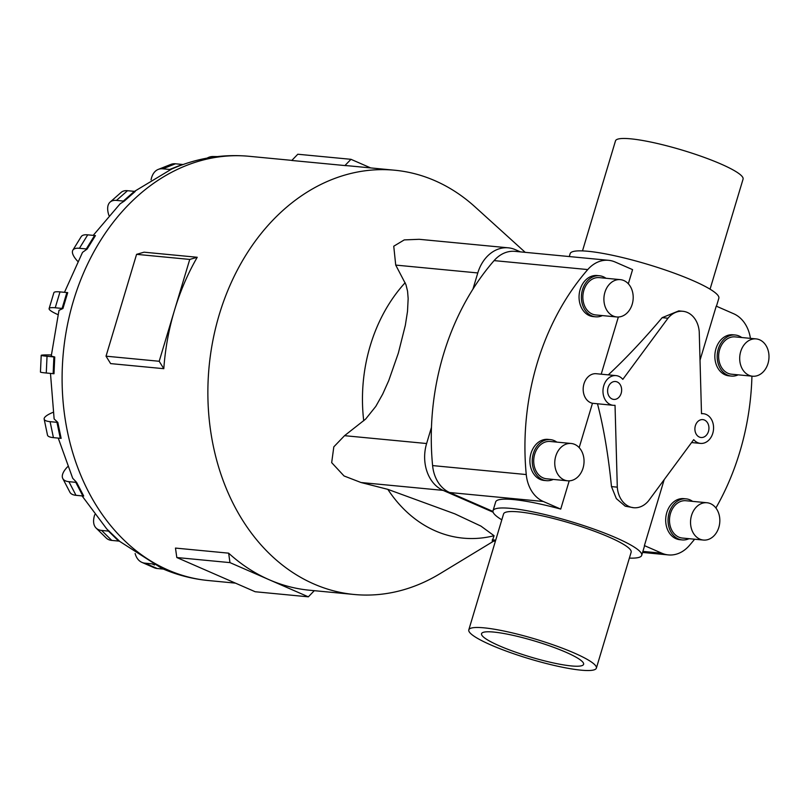 <?xml version="1.0" encoding="UTF-8"?>
<svg xmlns="http://www.w3.org/2000/svg" width="809" height="809" viewBox="0 0 809 809"><rect width="100%" height="100%" fill="white"/><g stroke="black" fill="none" stroke-linecap="round" stroke-linejoin="round"><path stroke-width="1.21" d="M622.809 379.37A14.916 11.629 95.5 0 0 618.855 376.347A14.916 11.629 95.5 0 0 616.043 375.609A14.916 11.629 95.5 0 0 603.322 387.511A14.916 11.629 95.5 0 0 610.39 404.571A14.916 11.629 95.5 0 0 613.202 405.309A14.916 11.629 95.5 0 0 615.032 405.299L617.297 487.16A23.977 18.688 95.5 0 0 629.159 506.555A23.977 18.688 95.5 0 0 633.68 507.728A23.977 18.688 95.5 0 0 648.555 500.801L693.728 439.641A14.916 11.629 95.5 0 0 697.682 442.665A14.916 11.629 95.5 0 0 700.493 443.403A14.916 11.629 95.5 0 0 713.225 431.5A14.916 11.629 95.5 0 0 706.156 414.441A14.916 11.629 95.5 0 0 703.334 413.702A14.916 11.629 95.5 0 0 701.504 413.712L699.239 331.862A23.977 18.688 95.5 0 0 687.387 312.466A23.977 18.688 95.5 0 0 682.857 311.283A23.977 18.688 95.5 0 0 667.981 318.22L622.809 379.37M616.043 375.609L596.263 373.718A14.916 11.629 95.5 0 0 583.532 385.62A14.916 11.629 95.5 0 0 590.6 402.68A14.916 11.629 95.5 0 0 592.471 403.276L613.202 405.309M704.467 420.043A8.99 7.008 -84.5 0 1 708.735 430.327A8.99 7.008 -84.5 0 1 701.059 437.507A8.99 7.008 -84.5 0 1 699.36 437.062A8.99 7.008 -84.5 0 1 695.103 426.778A8.99 7.008 -84.5 0 1 702.768 419.608A8.99 7.008 -84.5 0 1 704.467 420.043M617.176 381.949A8.99 7.008 -84.5 0 1 621.433 392.234A8.99 7.008 -84.5 0 1 613.768 399.413A8.99 7.008 -84.5 0 1 612.069 398.968A8.99 7.008 -84.5 0 1 607.812 388.684A8.99 7.008 -84.5 0 1 615.477 381.514A8.99 7.008 -84.5 0 1 617.176 381.949M716.45 306.227L718.837 298.248A77.613 12.014 -163.3 0 0 692.909 280.581A77.613 12.014 -163.3 0 0 614.961 255.816A77.613 12.014 -163.3 0 0 570.153 253.642L569.283 256.554M601.198 374.193L618.359 317.007M628.33 283.777L632.577 269.63L615.133 262.015A34.625 26.99 -84.5 0 0 608.601 260.316A34.625 26.99 -84.5 0 0 587.759 269.569A228.553 178.122 -84.5 0 0 526.255 474.549A34.625 26.99 -84.5 0 0 543.294 501.479L560.728 509.094L569.202 480.849M682.857 311.283L678.791 310.889L662.166 317.664C643.843 339.386 625.883 358.458 608.287 374.87M468.795 629.867L503.582 513.917A66.591 10.305 16.7 0 1 542.02 515.788A66.591 10.305 16.7 0 1 608.904 537.024A66.591 10.305 16.7 0 1 631.151 552.193L596.364 668.143A66.591 10.305 -163.3 0 0 574.117 652.974A66.591 10.305 -163.3 0 0 507.233 631.738A66.591 10.305 -163.3 0 0 468.795 629.867A66.591 10.305 -163.3 0 0 491.043 645.026A66.591 10.305 -163.3 0 0 557.917 666.272A66.591 10.305 -163.3 0 0 596.364 668.143M582.49 250.901L615.497 140.857A66.591 10.305 16.7 0 1 653.945 142.728A66.591 10.305 16.7 0 1 720.829 163.974A66.591 10.305 16.7 0 1 743.066 179.133L710.059 289.177M597.497 403.812C603.706 427.718 608.368 455.315 611.483 486.603L616.347 498.617L625.226 506.181L633.68 507.728M579.173 447.62L592.471 403.276M501.802 519.823A77.613 12.014 16.7 0 1 493.025 510.752L495.664 501.924A77.613 12.014 16.7 0 1 560.728 509.094M493.025 510.752A77.613 12.014 16.7 0 1 537.833 512.926A77.613 12.014 16.7 0 1 615.78 537.682A77.613 12.014 16.7 0 1 641.709 555.358A77.613 12.014 16.7 0 1 629.372 558.099M499.345 645.825A53.273 8.242 16.7 0 1 481.547 633.69A53.273 8.242 16.7 0 1 512.309 635.186A53.273 8.242 16.7 0 1 565.804 652.185A53.273 8.242 16.7 0 1 583.602 664.31A53.273 8.242 16.7 0 1 552.85 662.824A53.273 8.242 16.7 0 1 499.345 645.825M756.132 338.9L735.078 336.888A18.749 14.613 95.5 0 0 719.09 351.844A18.749 14.613 95.5 0 0 727.979 373.283A18.749 14.613 95.5 0 0 731.508 374.203L752.562 376.215A18.749 14.613 95.5 0 0 768.55 361.259A18.749 14.613 95.5 0 0 759.661 339.82A18.749 14.613 95.5 0 0 756.132 338.9A18.749 14.613 95.5 0 0 740.134 353.857A18.749 14.613 95.5 0 0 749.023 375.295A18.749 14.613 95.5 0 0 752.562 376.215M731.336 376.074L729 375.851A20.619 16.069 -84.5 0 1 725.107 374.83A20.619 16.069 -84.5 0 1 715.328 351.248A20.619 16.069 -84.5 0 1 732.924 334.795L735.26 335.017A20.619 16.069 95.5 0 0 717.674 351.47A20.619 16.069 95.5 0 0 727.443 375.052A20.619 16.069 95.5 0 0 731.336 376.074A20.619 16.069 95.5 0 0 738.172 374.84M741.742 337.525A20.619 16.069 95.5 0 0 739.153 336.028A20.619 16.069 95.5 0 0 735.26 335.017M620.341 279.641L599.297 277.629A18.749 14.613 95.5 0 0 583.299 292.585A18.749 14.613 95.5 0 0 592.188 314.023A18.749 14.613 95.5 0 0 595.727 314.944L616.771 316.966A18.749 14.613 95.5 0 0 632.759 302A18.749 14.613 95.5 0 0 623.881 280.561A18.749 14.613 95.5 0 0 620.341 279.641A18.749 14.613 95.5 0 0 604.343 294.597A18.749 14.613 95.5 0 0 613.232 316.036A18.749 14.613 95.5 0 0 616.771 316.966M595.545 316.815L593.209 316.592A20.619 16.069 -84.5 0 1 589.316 315.581A20.619 16.069 -84.5 0 1 579.537 291.988A20.619 16.069 -84.5 0 1 597.133 275.535L599.469 275.758A20.619 16.069 95.5 0 0 581.883 292.211A20.619 16.069 95.5 0 0 591.652 315.803A20.619 16.069 95.5 0 0 595.545 316.815A20.619 16.069 95.5 0 0 602.392 315.581M605.961 278.266A20.619 16.069 95.5 0 0 603.362 276.779A20.619 16.069 95.5 0 0 599.469 275.758M706.975 502.743L685.931 500.731A18.749 14.613 95.5 0 0 669.933 515.687A18.749 14.613 95.5 0 0 678.822 537.125A18.749 14.613 95.5 0 0 682.361 538.046L703.405 540.058A18.749 14.613 95.5 0 0 719.393 525.102A18.749 14.613 95.5 0 0 710.514 503.663A18.749 14.613 95.5 0 0 706.975 502.743A18.749 14.613 95.5 0 0 690.977 517.699A18.749 14.613 95.5 0 0 699.866 539.138A18.749 14.613 95.5 0 0 703.405 540.058M682.179 539.916L679.843 539.694A20.619 16.069 -84.5 0 1 675.95 538.673A20.619 16.069 -84.5 0 1 666.171 515.09A20.619 16.069 -84.5 0 1 683.767 498.637L686.103 498.86A20.619 16.069 95.5 0 0 668.517 515.313A20.619 16.069 95.5 0 0 678.286 538.895A20.619 16.069 95.5 0 0 682.179 539.916A20.619 16.069 95.5 0 0 689.025 538.683M692.595 501.368A20.619 16.069 95.5 0 0 689.996 499.871A20.619 16.069 95.5 0 0 686.103 498.86M571.184 443.484L550.14 441.471A18.749 14.613 95.5 0 0 534.142 456.428A18.749 14.613 95.5 0 0 543.031 477.866A18.749 14.613 95.5 0 0 546.571 478.786L567.615 480.809A18.749 14.613 95.5 0 0 583.602 465.842A18.749 14.613 95.5 0 0 574.724 444.404A18.749 14.613 95.5 0 0 571.184 443.484A18.749 14.613 95.5 0 0 555.196 458.44A18.749 14.613 95.5 0 0 564.075 479.879A18.749 14.613 95.5 0 0 567.615 480.809M546.388 480.657L544.053 480.435A20.619 16.069 -84.5 0 1 540.159 479.424A20.619 16.069 -84.5 0 1 530.391 455.831A20.619 16.069 -84.5 0 1 547.976 439.378L550.312 439.611A20.619 16.069 95.5 0 0 532.726 456.054A20.619 16.069 95.5 0 0 542.495 479.646A20.619 16.069 95.5 0 0 546.388 480.657A20.619 16.069 95.5 0 0 553.235 479.424M556.804 442.108A20.619 16.069 95.5 0 0 554.205 440.622A20.619 16.069 95.5 0 0 550.312 439.611M495.371 541.261L492.236 540.958L494.077 535.72L480.94 526.103L454.87 513.867L387.835 489.354L361.016 482.518L344.047 475.965L331.68 462.647L333.814 446.851L344.543 435.677L365.617 419.102L375.801 406.391L382.697 394.104L388.755 380.574L398.352 353.078L405.329 325.339L407.503 311.435L408.161 298.551L407.564 291.22L405.956 284.657L395.722 265.089L393.75 246.219L404.237 239.909L419.204 239.302L508.305 247.827A37.062 28.881 -84.5 0 1 515.303 249.647L520.399 251.872M493.702 541.1L439.975 573.702A213.101 166.078 -84.5 0 1 354.15 594.484A213.101 166.078 -84.5 0 1 313.943 584.007A213.101 166.078 -84.5 0 1 212.929 340.255A213.101 166.078 -84.5 0 1 394.731 170.224A213.101 166.078 -84.5 0 1 434.939 180.7A213.101 166.078 -84.5 0 1 475.065 206.902L525.213 252.337M163.802 368.692L110.631 363.605L106.03 356.182L159.191 361.269L174.471 310.353A213.101 166.078 95.5 0 0 163.802 368.692L159.191 361.269M106.03 356.182L136.579 254.339L144.053 252.186L197.224 257.272A213.101 166.078 95.5 0 0 174.471 310.353L189.751 259.426L197.224 257.272M394.731 170.224L349.953 165.936A213.101 166.078 95.5 0 0 344.927 165.562L291.766 160.475L297.803 154.236L350.975 159.312L370.694 167.928M314.307 590.671L308.35 596.83L255.179 591.743L176.807 557.532L175.472 548.077L228.644 553.164A213.101 166.078 95.5 0 0 269.164 579.719A213.101 166.078 95.5 0 0 309.372 590.206L354.15 594.484M171.639 169.051L134.496 191.369M108.922 215.416A26.636 12.843 48.7 0 1 110.125 202.078A26.636 12.843 48.7 0 1 116.476 200.41L123.342 201.067L134.375 191.359A26.636 12.843 -131.3 0 1 135.214 191.46L124.181 201.178L120.167 203.757L93.227 235.368M77.694 261.297A26.636 8.919 31.7 0 1 72.871 250.143A26.636 8.919 31.7 0 1 79.424 248.292L86.29 248.95L94.592 235.5A26.636 8.919 -148.3 0 1 95.442 235.601L87.129 249.051L82.508 252.388L64.477 292.322M57.904 314.6A26.636 4.126 16.7 0 1 49.116 308.583A26.636 4.126 16.7 0 1 55.234 307.774L62.101 308.431L66.864 292.545A26.636 4.126 -163.3 0 1 67.713 292.636L62.94 308.512L58.986 310.343L51.25 356.071L54.749 357.002L53.991 373.748A26.636 1.082 2.6 0 1 53.141 373.667L53.89 356.921L47.033 356.263A26.636 1.082 -177.4 0 1 41.208 355.333A26.636 1.082 -177.4 0 1 51.2 354.939L51.331 354.939M50.482 373.414L54.132 418.951L57.813 422.389L61.14 438.367A26.636 6.169 -11.8 0 1 60.291 438.296L56.964 422.318L50.097 421.661A26.636 6.169 168.2 0 1 44.161 419.123A26.636 6.169 168.2 0 1 53.081 412.327M58.248 438.104L72.699 478.261L76.622 482.397L83.701 496.038A26.636 10.659 -27.4 0 1 82.862 495.978L75.773 482.336L68.907 481.679A26.636 10.659 152.6 0 1 62.789 478.534A26.636 10.659 152.6 0 1 67.653 466.712M82.073 495.907L106.768 528.965L119.459 541.12A26.636 14.107 -45.5 0 1 118.63 541.069L108.477 531.098L101.61 530.441A26.636 14.107 134.5 0 1 96.119 528.075A26.636 14.107 134.5 0 1 94.744 514.696M608.601 260.316L514.939 251.356A34.625 26.99 95.5 0 0 494.097 260.609A228.553 178.122 95.5 0 0 472.941 289.116L477.785 272.946A37.062 28.881 -84.5 0 1 508.305 247.827M308.35 596.83L229.968 562.619L228.644 553.164M176.807 557.532L229.968 562.619M344.927 165.562L350.975 159.312M136.579 254.339L189.751 259.426M207.114 158.109A26.636 16.655 90.7 0 1 212.909 156.521A26.636 16.655 90.7 0 1 213.778 156.572L215.811 156.764M183.046 164.54A26.636 15.513 -111.6 0 0 182.328 164.449L175.462 163.792A26.636 15.513 -111.6 0 0 170.942 164.389L158.261 169.405A26.636 15.513 68.4 0 1 162.771 168.808L169.637 169.465A26.636 15.513 68.4 0 1 170.466 169.577M151.071 179.841A26.636 15.513 68.4 0 1 158.261 169.405M134.375 191.359L127.519 190.702A26.636 12.843 -131.3 0 0 121.168 192.37L110.125 202.078M123.342 201.067A26.636 12.843 48.7 0 1 124.181 201.178M94.592 235.5L87.726 234.843A26.636 8.919 -148.3 0 0 81.173 236.693L72.871 250.143M86.29 248.95A26.636 8.919 31.7 0 1 87.129 249.051M66.864 292.545L59.997 291.897A26.636 4.126 -163.3 0 0 53.879 292.706L49.116 308.583M62.101 308.431A26.636 4.126 16.7 0 1 62.94 308.512M54.749 357.002A26.636 1.082 -177.4 0 1 53.89 356.921M41.208 355.333L40.45 372.079A26.636 1.082 2.6 0 0 46.275 373.01L53.141 373.667M57.813 422.389A26.636 6.169 168.2 0 1 56.964 422.318M44.161 419.123L47.488 435.1A26.636 6.169 -11.8 0 0 53.424 437.639L60.291 438.296M76.622 482.397A26.636 10.659 152.6 0 1 75.773 482.336M62.789 478.534L69.877 492.185A26.636 10.659 -27.4 0 0 75.995 495.32L82.862 495.978M109.316 531.149A26.636 14.107 134.5 0 1 108.477 531.098M96.119 528.075L106.272 538.056A26.636 14.107 -45.5 0 0 111.763 540.412L118.63 541.069M152.325 563.863A26.636 16.17 113.6 0 1 151.87 563.833L145.013 563.175A26.636 16.17 113.6 0 1 141.919 562.376A26.636 16.17 113.6 0 1 135.123 553.508M141.919 562.376L154.135 567.716A26.636 16.17 -66.4 0 0 157.229 568.505L163.428 569.101M493.116 512.208L443.079 490.375A37.062 28.881 -84.5 0 1 426.616 443.524L431.46 427.354A228.553 178.122 95.5 0 0 432.603 465.59A34.625 26.99 95.5 0 0 449.632 492.519L492.944 511.419M664.189 479.626L644.399 545.6A77.613 12.014 16.7 0 1 644.348 546.53L641.709 555.358M750.428 338.354A34.625 26.99 -84.5 0 0 733.682 313.75L716.238 306.136L700.028 360.197M617.297 487.16L611.483 486.603M694.618 539.219A228.553 178.122 -84.5 0 1 689.217 545.66A34.625 26.99 -84.5 0 1 668.376 554.913A34.625 26.99 -84.5 0 1 661.843 553.214L644.399 545.6M751.935 376.155A228.553 178.122 -84.5 0 1 715.894 507.981M662.166 317.664L667.981 318.22M472.941 289.116A228.553 178.122 95.5 0 0 431.46 427.354M494.077 535.72A146.631 114.271 -84.5 0 1 435.434 530.926A146.631 114.271 -84.5 0 1 387.835 489.354M363.726 420.781A146.631 114.271 -84.5 0 1 405.147 282.725M119.267 541.12L161.982 568.474C176.858 574.966 192.33 578.981 208.378 580.538A213.101 166.078 -84.5 0 1 168.171 570.062A213.101 166.078 -84.5 0 1 67.157 326.31A213.101 166.078 -84.5 0 1 248.96 156.279C222.212 153.862 196.344 158.17 171.346 169.182M213.778 156.572L217.085 156.612M169.637 169.465L182.328 164.449M162.771 168.808L175.462 163.792M116.476 200.41L127.519 190.702M79.424 248.292L87.726 234.843M55.234 307.774L59.997 291.897M46.275 373.01L47.033 356.263M53.424 437.639L50.097 421.661M75.995 495.32L68.907 481.679M111.763 540.412L101.61 530.441M154.529 564.985L151.87 563.833M157.229 568.505L145.013 563.175M443.079 490.375L361.016 482.518M426.616 443.524L344.543 435.677M495.715 540.139L492.287 539.805M477.785 272.946L395.722 265.089M449.632 492.519L543.294 501.479M642.892 551.404L661.843 553.214M494.097 260.609L587.759 269.569M432.603 465.59L526.255 474.549M703.334 413.702L701.504 413.53M291.847 160.384L248.96 156.279M212.909 156.521L217.368 156.582M235.459 583.137L208.378 580.538M700.493 443.403L691.574 442.553M642.579 552.446L668.376 554.913"/></g></svg>

